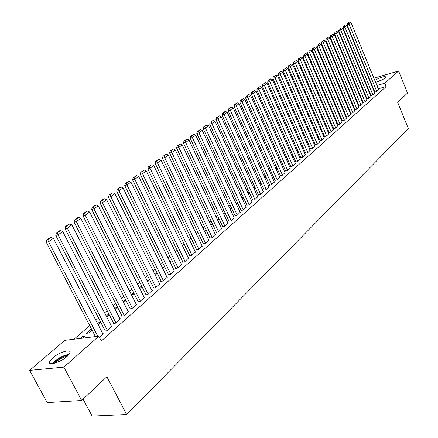 <?xml version="1.0" encoding="UTF-8"?>
<svg xmlns="http://www.w3.org/2000/svg" width="438" height="438" viewBox="0 0 438 438"><rect width="100%" height="100%" fill="white"/><g stroke="black" fill="none" stroke-linecap="round" stroke-linejoin="round"><path stroke-width="0.66" d="M374.78 80.302C380.699 77.192 384.427 76.081 385.966 76.973L385.32 77.822C382.861 79.672 379.62 81.161 375.596 82.289M66.965 356.488C60.597 362.314 47.813 366.195 49.521 361.832L52.582 358.005C58.966 352.267 71.487 348.44 69.905 352.754L66.965 356.488M355.213 96.771L354.785 97.137M351.084 100.329L350.635 100.713M346.901 103.937L346.425 104.348M342.653 107.6L342.149 108.033M338.339 111.318L337.808 111.772M333.959 115.09L333.4 115.572M329.518 118.922L328.927 119.432M325.001 122.815L324.383 123.346M320.419 126.763L319.773 127.327M315.765 130.776L315.086 131.367M311.04 134.855L310.323 135.473M306.233 138.994L305.489 139.64M301.355 143.204L300.572 143.878M296.395 147.48L295.579 148.186M291.358 151.822L290.498 152.561M286.233 156.24L285.341 157.012M281.026 160.724L280.096 161.534M275.737 165.29L274.757 166.133M270.35 169.933L269.337 170.809M264.88 174.653L263.818 175.567M259.312 179.449L258.206 180.401M253.646 184.332L252.496 185.323M247.886 189.298L246.687 190.333M242.022 194.357L240.774 195.43M236.055 199.498L234.757 200.62M229.983 204.738L228.631 205.898M223.796 210.065L222.394 211.275M217.505 215.496L216.043 216.75M211.094 221.02L209.578 222.329M204.562 226.649L202.986 228.012M197.91 232.386L196.273 233.799M191.132 238.228L189.43 239.696M184.223 244.185L182.46 245.707M177.187 250.251L175.353 251.834M170.01 256.438L168.104 258.081M162.69 262.751L160.719 264.453M155.227 269.184L153.18 270.947M147.617 275.743L145.493 277.577M139.853 282.439L137.647 284.344M131.926 289.272L129.637 291.243M123.839 296.241L121.463 298.289M115.583 303.359L113.119 305.489M107.157 310.63L104.6 312.836M98.545 318.054L95.895 320.337M89.752 325.637L74 339.209M357.512 90.332L357.912 89.993M361.553 86.877L361.93 86.56M365.544 83.472L365.894 83.176M369.469 80.116L369.798 79.836M83.083 399.166L92.133 416.1L126.692 414.529L408.364 128.602L397.666 102.35L407.499 93.07L398.591 71.005L384.788 83.215L376.904 85.465M126.692 414.529L106.877 376.718L81.682 400.491L47.205 402.593L29.636 370.389L64.835 340.326L98.807 336.198L63.838 367.137L29.636 370.389M355.88 99.754L356.395 99.612M355.776 99.503L356.198 99.136M370.964 95.435L372.733 95.057L374.813 93.07M347.471 106.823L348.046 106.664M347.433 106.741L347.909 106.33M363.086 102.404L364.859 102.038L367.006 99.99M339.368 113.743L339.034 114.033L339.445 113.918M354.972 109.582L356.756 109.226L358.963 107.118M334.747 118.731L335.075 118.643L334.807 118.873M346.617 116.973L348.413 116.623L350.685 114.449M325.68 126.363L326.425 126.166L325.823 126.692M338.01 124.589L339.817 124.25L342.155 122.01M316.324 134.231L317.167 134.012M316.554 134.756L317.232 134.165M329.135 132.44L330.953 132.106L333.362 129.796M306.666 142.339L307.591 142.098M306.983 143.078L307.733 142.427M319.986 140.532L321.815 140.215L324.301 137.828M296.712 150.765L297.703 150.442M297.112 151.668L297.928 150.957M310.547 148.882L312.387 148.575L314.949 146.111M286.501 159.624L287.481 159.049M286.906 160.543L287.799 159.766M300.807 157.499L302.653 157.204L305.297 154.663M275.945 168.783L276.92 167.94M276.362 169.714L277.336 168.865M290.744 166.396L292.6 166.117L295.332 163.489M265.034 178.255L266.09 177.335M265.461 179.197L266.518 178.277M280.347 175.594L282.214 175.331L285.034 172.61M254.095 188.822L255.327 188.011M253.744 188.055L254.889 187.059M269.6 185.104L271.472 184.852L274.391 182.044M242.291 198.721L243.742 198.091M242.05 198.2L243.298 197.122M258.486 194.937L260.364 194.707L263.38 191.795M230.059 208.959L231.746 208.526M229.939 208.712L231.286 207.541M246.977 205.115L248.866 204.902L251.987 201.885M218.841 218.343L217.467 219.537L219.23 219.17M235.064 215.655L236.958 215.463L240.188 212.337M205.937 229.545L204.984 230.372L206.21 230.125M222.712 226.577L224.612 226.408L227.963 223.166M192.545 241.168L192.041 241.606L192.693 241.475M209.911 237.905L211.811 237.763L215.282 234.396M184.256 249.419L184.874 249.299L184.398 249.715M196.624 249.66L196.284 249.961L198.529 249.54L202.132 246.041M169.785 261.508L171.116 261.267L170.097 262.154M182.827 261.864L182.476 262.176L184.737 261.771L188.471 258.135M154.718 274.057L156.831 273.695L155.233 275.086M168.493 274.544L168.126 274.867L170.404 274.484L174.286 270.7M139.207 287.459L139.777 286.967L141.945 286.611M139.755 288.549L141.956 286.638M153.585 287.733L153.201 288.067L155.495 287.706L160.029 283.682L159.531 283.764M123.073 301.459L124.326 300.369L125.821 300.145M123.636 302.57L126.007 300.512M138.069 301.454L137.674 301.804L139.979 301.464L144.699 297.276L144.173 297.358M106.259 316.055L108.252 314.32L108.996 314.216M106.839 317.183L109.385 314.966M121.912 315.749L121.496 316.116L123.817 315.798L128.734 311.434L128.186 311.511M91.454 328.9L86.352 333.329L88.607 333.044L92.051 330.049M105.065 330.652L104.638 331.029L106.965 330.739L112.095 326.19L111.515 326.266M98.807 336.198L101.315 341.021L386.163 86.576L378.273 88.804M373.992 90.009L373.598 90.124M369.272 91.345L368.851 91.46M364.476 92.697L364.027 92.823M359.609 94.071L359.127 94.208M99.437 337.413L103.51 333.805L102.914 333.876M80.483 338.426L82.881 336.346L85.131 336.066L82.733 338.152M113.579 323.124L113.157 323.496L115.479 323.189L120.505 318.733L119.935 318.809M97.575 323.589L100.313 321.465M98.167 324.728L100.811 322.428M130.075 308.527L129.67 308.889L131.98 308.555L136.798 304.284L136.262 304.361M114.756 308.68L116.371 307.273L117.499 307.109M115.325 309.797L117.784 307.662M145.903 294.522L145.515 294.867L147.814 294.511L152.44 290.41L151.931 290.493M131.225 294.385L132.128 293.602L133.968 293.312M131.778 295.486L134.061 293.504M161.113 281.076L160.741 281.404L163.024 281.026L167.469 277.084L166.977 277.166M147.031 280.665L149.484 280.085L147.573 281.749M175.731 268.144L175.37 268.461L177.642 268.067L181.447 264.355M162.328 267.722L164.042 267.421L162.739 268.554M189.791 255.704L189.446 256.011L191.702 255.595L195.37 252.031M177.094 255.409L178.058 255.228L177.319 255.874M203.331 243.725L205.236 243.594L208.767 240.166M185.657 247.147L185.394 247.371L185.734 247.306M191.28 243.533L191.565 243.479L191.346 243.67M216.372 232.189L218.272 232.036L221.683 228.729M199.301 235.305L198.567 235.94L199.514 235.748M228.943 221.07L230.842 220.889L234.127 217.702M212.446 223.895L211.28 224.908L212.78 224.601M241.075 210.339L242.964 210.136L246.14 207.064M223.769 214.215L225.559 213.837M223.719 214.111L225.121 212.895M252.781 199.98L254.664 199.761L257.736 196.799M236.23 203.796L237.796 203.265M236.049 203.407L237.347 202.285M264.092 189.977L265.97 189.736L268.932 186.878M248.242 193.727L249.583 193.01M247.946 193.081L249.145 192.047M275.02 180.308L276.887 180.051L279.756 177.286M259.838 183.993L260.971 183.106M259.438 183.111L260.539 182.159M285.587 170.957L287.448 170.689L290.224 168.017M270.536 173.481L271.555 172.599M270.958 174.417L271.971 173.536M295.814 161.912L297.67 161.627L300.358 159.043M281.267 164.168L282.242 163.451M281.678 165.088L282.614 164.277M305.713 153.158L307.558 152.857L310.164 150.354M291.648 155.156L292.633 154.713M292.053 156.07L292.907 155.326M315.305 144.671L317.139 144.359L319.663 141.939M301.716 146.484L302.685 146.237M302.089 147.338L302.866 146.659M324.596 136.453L326.42 136.13L328.867 133.782M311.533 138.255L312.414 138.025M311.807 138.884L312.518 138.26M333.603 128.482L335.42 128.148L337.791 125.876M321.038 130.267L321.837 130.059M321.224 130.694L321.87 130.13M342.346 120.751L344.148 120.406L346.453 118.2M330.252 122.52L330.778 122.377L330.351 122.749M350.822 113.25L352.617 112.9L354.857 110.759M359.056 105.969L360.841 105.607L363.014 103.527M343.671 110.009L343.189 110.425L343.781 110.266M367.055 98.895L368.823 98.523L370.937 96.508M351.709 103.264L352.256 103.111M351.637 103.094L352.086 102.706M374.824 92.024L376.587 91.646L378.64 89.681M359.998 96.294L360.479 96.157M359.855 95.96L360.255 95.615M372.623 86.68L372.223 86.795M367.904 88.027L367.477 88.147M363.107 89.396L362.653 89.522M358.24 90.781L357.753 90.918M373.91 78.188L398.591 71.005M81.682 400.491L63.838 367.137M386.163 86.576L384.788 83.215M83.483 337.501L82.881 336.346M100.559 322.647L99.968 321.514M108.832 315.448L108.252 314.32M116.941 308.396L116.371 307.273M124.89 301.481L124.326 300.369M132.681 294.703L132.128 293.602M140.324 288.056L139.777 286.967M147.814 281.535L147.278 280.457M282.439 164.425L282.028 163.505M287.448 160.073L287.043 159.158M292.376 155.786L291.976 154.877M297.227 151.564L296.833 150.661M97.805 336.324L48.574 241.76L46.291 242.269L95.468 336.603M103.078 334.189L53.337 238.31L48.574 241.76L47.758 239.761L51.098 237.352L50.184 237.56L46.844 239.964L47.758 239.761M46.291 242.269L46.844 239.964M51.098 237.352L53.337 238.31M107.398 330.356L58.046 234.899L55.768 235.414L105.224 330.958M111.674 326.567L62.705 231.521L58.046 234.899L57.23 232.928L60.493 230.569L59.584 230.782L56.316 233.136L57.23 232.928M55.768 235.414L56.316 233.136M60.493 230.569L62.705 231.521M115.9 322.817L67.315 228.182L65.038 228.713L113.732 323.419M120.089 319.105L71.876 224.88L67.315 228.182L66.494 226.243L69.691 223.933L68.782 224.146L65.585 226.451L66.494 226.243M65.038 228.713L65.585 226.451M69.691 223.933L71.876 224.88M69.056 354.309C62.486 355.596 56.869 358.722 52.204 363.693M53.228 363.551C57.373 358.979 62.426 356.16 68.394 355.103M67.293 356.198C62.481 357.326 58.298 359.658 54.734 363.195M382.85 79.437L376.822 81.955M377.934 81.588L381.805 79.973M124.228 315.431L76.382 221.612L74.11 222.148L122.06 316.039M128.329 311.796L80.849 218.381L76.382 221.612L75.566 219.701L78.692 217.44L77.783 217.659L74.652 219.914L75.566 219.701M74.11 222.148L74.652 219.914M78.692 217.44L80.849 218.381M132.386 308.199L85.262 215.184L82.99 215.726L130.217 308.806M136.399 304.634L89.631 212.014L85.262 215.184L84.441 213.295L87.501 211.083L86.598 211.302L83.532 213.514L84.441 213.295M82.99 215.726L83.532 213.514M87.501 211.083L89.631 212.014M140.374 301.114L93.951 208.882L91.69 209.435L138.205 301.727M144.31 297.621L98.232 205.783L93.951 208.882L93.13 207.021L96.13 204.858L95.227 205.083L92.226 207.245L93.13 207.021M91.69 209.435L92.226 207.245M96.13 204.858L98.232 205.783M148.203 294.172L102.465 202.717L100.203 203.276L146.035 294.785M152.057 290.75L106.653 199.684L102.465 202.717L101.643 200.883L104.583 198.759L103.68 198.989L100.74 201.108L101.643 200.883M100.203 203.276L100.74 201.108M104.583 198.759L106.653 199.684M155.873 287.366L110.803 196.678L108.547 197.242L153.711 287.985M159.656 284.016L114.909 193.706L110.803 196.678L109.982 194.866L112.856 192.791L109.078 195.096L109.982 194.866M108.547 197.242L109.078 195.096M112.856 192.791L114.909 193.706M163.396 280.698L118.972 190.76L116.722 191.335L161.233 281.322M167.102 277.413L122.99 187.847L118.972 190.76L118.151 188.97L120.97 186.938L120.072 187.168L117.247 189.205L118.151 188.97M116.722 191.335L117.247 189.205M120.97 186.938L122.99 187.847M170.771 274.161L126.976 184.962L124.731 185.542L168.608 274.785M174.401 270.936L130.918 182.104L126.976 184.962L126.155 183.199L128.914 181.201L125.257 183.429L126.155 183.199M124.731 185.542L125.257 183.429M128.914 181.201L130.918 182.104M177.998 267.749L134.816 179.279L132.583 179.865L175.846 268.379M181.562 264.59L138.682 176.476L134.816 179.279L134.001 177.538L136.705 175.583L133.103 177.773L134.001 177.538M132.583 179.865L133.103 177.773M136.705 175.583L138.682 176.476M185.088 261.459L142.509 173.705L140.28 174.297L182.936 262.094M188.581 258.36L146.297 170.962L142.509 173.705L141.688 171.986L144.343 170.07L140.795 172.227L141.688 171.986M140.28 174.297L140.795 172.227M144.343 170.07L146.297 170.962M192.047 255.294L150.048 168.241L147.825 168.838L189.9 255.923M195.474 252.25L153.765 165.553L150.048 168.241L149.232 166.544L151.833 164.666L148.34 166.785L149.232 166.544M147.825 168.838L148.34 166.785M151.833 164.666L153.765 165.553M198.868 249.238L157.445 162.887L155.227 163.489L196.728 249.874M202.236 246.255L161.085 160.248L157.445 162.887L156.629 161.211L159.18 159.366L158.293 159.607L155.742 161.452L156.629 161.211M155.227 163.489L155.742 161.452M159.18 159.366L161.085 160.248M205.564 243.304L164.699 157.631L162.487 158.238L203.429 243.939M208.866 240.374L168.274 155.041L164.699 157.631L163.883 155.977L166.385 154.165L162.996 156.218L163.883 155.977M162.487 158.238L162.996 156.218M166.385 154.165L168.274 155.041M212.14 237.473L171.811 152.473L169.61 153.086L210.005 238.113M215.381 234.598L175.32 149.933L171.811 152.473L170.995 150.842L173.459 149.068L172.577 149.314L170.119 151.088L170.995 150.842M169.61 153.086L170.119 151.088M173.459 149.068L175.32 149.933M218.595 231.751L178.797 147.414L176.596 148.033L216.465 232.392M221.776 228.926L182.235 144.923L178.797 147.414L177.981 145.799L180.396 144.058L179.52 144.31L177.105 146.051L177.981 145.799M176.596 148.033L177.105 146.051M180.396 144.058L182.235 144.923M224.929 226.134L185.646 142.454L183.456 143.073L222.805 226.774M228.05 223.358L189.024 140.001L185.646 142.454L184.836 140.855L187.207 139.147L186.331 139.399L183.96 141.107L184.836 140.855M183.456 143.073L183.96 141.107M187.207 139.147L189.024 140.001M231.149 220.615L192.375 137.576L190.191 138.2L229.03 221.261M234.22 217.894L195.693 135.178L192.375 137.576L191.565 136.004L193.886 134.324L190.689 136.251L191.565 136.004M190.191 138.2L190.689 136.251M193.886 134.324L195.693 135.178M237.259 215.195L198.978 132.796L196.804 133.42L235.151 215.841M240.276 212.523L202.236 130.436L198.978 132.796L198.168 131.236L200.451 129.588L197.297 131.488L198.168 131.236M196.804 133.42L197.297 131.488M200.451 129.588L202.236 130.436M243.26 209.873L205.46 128.099L203.292 128.728L241.157 210.519M246.222 207.245L208.658 125.777L205.46 128.099L204.655 126.555L206.895 124.939L206.03 125.191L203.785 126.812L204.655 126.555M203.292 128.728L203.785 126.812M206.895 124.939L208.658 125.777M249.156 204.645L211.828 123.483L209.671 124.113L247.059 205.291M252.069 202.066L214.97 121.206L211.828 123.483L211.023 121.961L213.224 120.373L210.158 122.213L211.023 121.961M209.671 124.113L210.158 122.213M213.224 120.373L214.97 121.206M254.954 199.504L218.086 118.95L215.929 119.585L252.863 200.155M257.812 196.969L221.168 116.716L218.086 118.95L217.281 117.444L219.443 115.884L216.421 117.702L217.281 117.444M215.929 119.585L216.421 117.702M219.443 115.884L221.168 116.716M260.648 194.456L224.229 114.499L222.082 115.139L258.562 195.107M263.457 191.964L227.262 112.303L224.229 114.499L223.424 113.009L225.554 111.476L224.694 111.734L222.57 113.267L223.424 113.009M222.082 115.139L222.57 113.267M225.554 111.476L227.262 112.303M266.244 189.49L230.268 110.124L228.127 110.765L264.163 190.141M269.009 187.042L233.246 107.967L230.268 110.124L229.463 108.657L231.554 107.146L230.7 107.403L228.609 108.914L229.463 108.657M228.127 110.765L228.609 108.914M231.554 107.146L233.246 107.967M271.746 184.612L236.197 105.826L234.067 106.467L269.677 185.263M274.462 182.203L239.126 103.707L236.197 105.826L235.398 104.375L237.451 102.892L236.602 103.149L234.549 104.633L235.398 104.375M234.067 106.467L234.549 104.633M237.451 102.892L239.126 103.707M277.155 179.815L242.028 101.605L239.909 102.246L275.091 180.467M279.827 177.445L244.908 99.519L242.028 101.605L241.234 100.165L243.249 98.709L240.385 100.422L241.234 100.165M239.909 102.246L240.385 100.422M243.249 98.709L244.908 99.519M282.477 175.096L247.76 97.45L245.647 98.096L280.419 175.753M285.105 172.769L250.591 95.402L247.76 97.45L246.966 96.026L248.948 94.597L248.105 94.854L246.123 96.289L246.966 96.026M245.647 98.096L246.123 96.289M248.948 94.597L250.591 95.402M287.711 170.459L253.394 93.365L251.292 94.017L285.658 171.11M290.295 168.165L256.175 91.35L253.394 93.365L252.606 91.958L254.555 90.551L251.762 92.221L252.606 91.958M251.292 94.017L251.762 92.221M254.555 90.551L256.175 91.35M292.858 165.892L258.935 89.352L256.838 90.004L290.81 166.549M295.398 163.637L261.672 87.37L258.935 89.352L258.146 87.961L260.068 86.576L257.309 88.219L258.146 87.961M256.838 90.004L257.309 88.219M260.068 86.576L261.672 87.37M297.917 161.403L264.388 85.405L262.296 86.056L295.88 162.06M300.419 159.186L267.076 83.455L264.388 85.405L263.599 84.025L265.483 82.667L262.762 84.288L263.599 84.025M262.296 86.056L262.762 84.288M265.483 82.667L267.076 83.455M302.899 156.985L269.742 81.523L267.662 82.174L300.868 157.642M305.363 154.806L272.392 79.606L269.742 81.523L268.959 80.159L270.815 78.818L269.983 79.081L268.127 80.422L268.959 80.159M267.662 82.174L268.127 80.422M270.815 78.818L272.392 79.606M307.805 152.638L275.015 77.701L272.945 78.358L305.779 153.295M310.224 150.491L277.621 75.818L275.015 77.701L274.232 76.354L276.06 75.035L274.232 76.354M272.945 78.358L273.405 76.617M276.06 75.035L277.621 75.818M312.628 148.362L280.205 73.945L278.141 74.597L310.608 149.019M315.01 146.248L282.767 72.089L280.205 73.945L279.422 72.609L281.218 71.312L279.422 72.609M278.141 74.597L278.595 72.872M281.218 71.312L282.767 72.089M317.375 144.151L285.308 70.25L283.249 70.901L315.365 144.808M319.718 142.071L287.826 68.421L285.308 70.25L284.53 68.925L286.299 67.649L284.53 68.925M283.249 70.901L283.704 69.188M286.299 67.649L287.826 68.421M322.045 140.007L290.328 66.609L288.281 67.266L320.041 140.664M324.355 137.959L292.808 64.813L290.328 66.609L289.551 65.3L291.292 64.047L289.551 65.3M288.281 67.266L288.735 65.563M291.292 64.047L292.808 64.813M326.649 135.928L295.272 63.028L293.23 63.685L324.651 136.585M328.922 133.908L297.714 61.26L295.272 63.028L294.5 61.731L296.208 60.499L294.5 61.731M293.23 63.685L293.684 61.993M296.208 60.499L297.714 61.26M331.177 131.909L300.134 59.502L298.103 60.159L329.19 132.566M333.417 129.922L302.543 57.761L300.134 59.502L299.368 58.221L301.054 57.006L299.368 58.221M298.103 60.159L298.552 58.484M301.054 57.006L302.543 57.761M335.639 127.951L304.925 56.031L302.899 56.694L333.657 128.608M337.846 125.996L307.295 54.317L304.925 56.031L304.158 54.761L305.817 53.567L304.158 54.761M302.899 56.694L303.348 55.029M305.817 53.567L307.295 54.317M340.036 124.058L309.644 52.615L307.624 53.277L338.059 124.71M342.204 122.131L311.971 50.928L309.644 52.615L308.878 51.361L310.509 50.178L308.878 51.361M307.624 53.277L308.067 51.624M310.509 50.178L311.971 50.928M344.361 120.22L314.287 49.253L312.278 49.91L342.396 120.872M346.502 118.32L316.581 47.589L314.287 49.253L313.52 48.005L315.13 46.844L313.52 48.005M312.278 49.91L312.716 48.273M315.13 46.844L316.581 47.589M348.626 116.437L318.859 45.941L316.855 46.598L346.666 117.094M350.734 114.57L321.12 44.304L318.859 45.941L318.097 44.703L319.68 43.565L318.097 44.703M316.855 46.598L317.298 44.972M319.68 43.565L321.12 44.304M352.825 112.714L323.359 42.678L321.366 43.335L350.871 113.365M354.9 110.869L325.587 41.062L323.359 42.678L322.603 41.457L324.164 40.329L322.603 41.457M321.366 43.335L321.804 41.72M324.164 40.329L325.587 41.062M356.965 109.046L327.799 39.464L325.812 40.121L355.021 109.697M359.012 107.228L329.989 37.876L327.799 39.464L327.044 38.254L328.577 37.142L327.044 38.254M325.812 40.121L326.25 38.517M328.577 37.142L329.989 37.876M361.043 105.427L332.168 36.294L330.192 36.956L359.105 106.078M363.058 103.636L334.331 34.733L332.168 36.294L331.413 35.095L332.929 34.005L331.413 35.095M330.192 36.956L330.624 35.363M332.929 34.005L334.331 34.733M365.062 101.862L336.472 33.178L334.506 33.835L363.129 102.514M367.049 100.099L338.601 31.635L336.472 33.178L335.722 31.99L337.216 30.912L335.722 31.99M334.506 33.835L334.933 32.253M337.216 30.912L338.601 31.635M369.02 98.353L340.715 30.102L338.755 30.764L367.099 99.004M370.981 96.612L342.817 28.585L340.715 30.102L339.97 28.924L341.437 27.862L339.97 28.924M338.755 30.764L339.182 29.187M341.437 27.862L342.817 28.585M372.924 94.887L344.898 27.074L342.943 27.731L371.008 95.539M374.857 93.174L346.967 25.574L344.898 27.074L344.153 25.908L345.604 24.862L344.153 25.908M342.943 27.731L343.37 26.17M345.604 24.862L346.967 25.574M376.773 91.476L349.02 24.09L347.071 24.747L374.868 92.128M378.678 89.785L351.057 22.612L349.02 24.09L348.276 22.929L349.705 21.9L348.276 22.929M347.071 24.747L347.498 23.198M349.705 21.9L351.057 22.612M49.521 361.832L50.469 363.589"/></g></svg>
